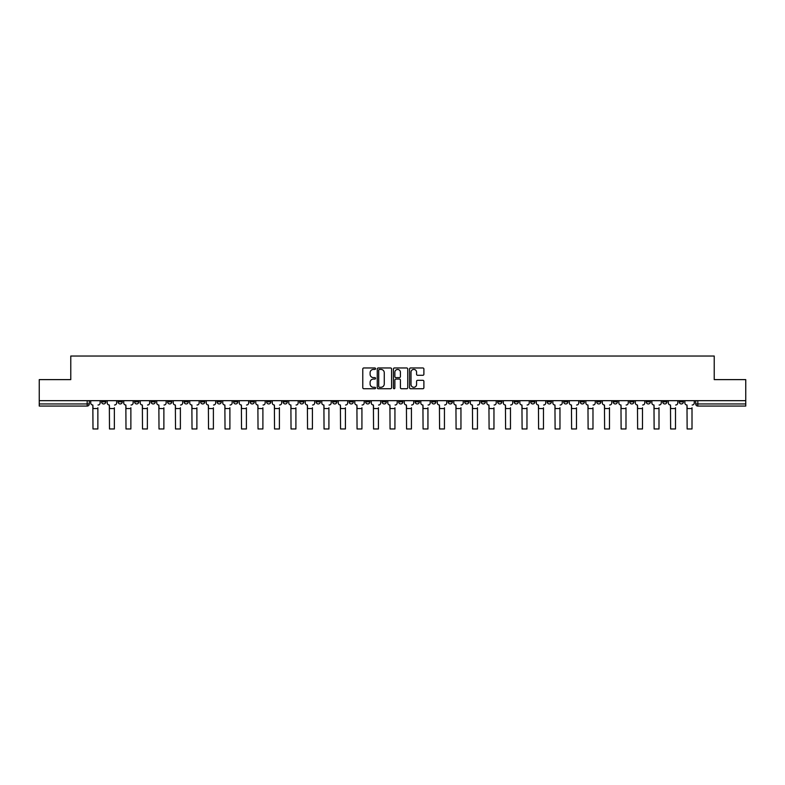 <?xml version="1.0" encoding="UTF-8"?>
<svg xmlns="http://www.w3.org/2000/svg" width="785" height="785" viewBox="0 0 785 785"><rect width="100%" height="100%" fill="white"/><g stroke="black" fill="none" stroke-linecap="round" stroke-linejoin="round"><path stroke-width="1.18" d="M375.573 368.695A0.726 0.726 0 0 0 374.847 367.969L363.808 367.969A1.04 1.04 0 0 0 362.778 368.999L362.778 387.692A1.04 1.04 0 0 0 363.808 388.732L374.847 388.732A0.726 0.726 0 0 0 375.573 388.006A0.726 0.726 0 0 0 374.847 387.28L373.415 387.28A3.326 3.326 0 0 1 370.098 383.953L370.098 382.403A3.326 3.326 0 0 1 373.415 379.076L374.847 379.076A0.726 0.726 0 0 0 375.573 378.35A0.726 0.726 0 0 0 374.847 377.624L373.415 377.624A3.326 3.326 0 0 1 370.098 374.298L370.098 372.738A3.326 3.326 0 0 1 373.415 369.421L374.847 369.421A0.726 0.726 0 0 0 375.573 368.695M646.192 400.674L646.192 401.832L650.431 401.832A2.119 2.119 0 0 1 648.312 403.951A2.119 2.119 0 0 1 646.192 401.832L646.192 400.674M547.174 400.674L547.174 401.832L551.404 401.832A2.119 2.119 0 0 1 549.284 403.951A2.119 2.119 0 0 1 547.174 401.832L547.174 400.674M530.67 400.674L530.67 401.832L534.899 401.832A2.119 2.119 0 0 1 532.779 403.951A2.119 2.119 0 0 1 530.67 401.832L530.67 400.674M431.642 400.674L431.642 401.832L435.871 401.832A2.119 2.119 0 0 1 433.762 403.951A2.119 2.119 0 0 1 431.642 401.832L431.642 400.674M415.137 400.674L415.137 401.832L419.376 401.832A2.119 2.119 0 0 1 417.257 403.951A2.119 2.119 0 0 1 415.137 401.832L415.137 400.674M398.633 400.674L398.633 401.832L402.872 401.832A2.119 2.119 0 0 1 400.752 403.951A2.119 2.119 0 0 1 398.633 401.832L398.633 400.674M365.624 400.674L365.624 401.832L369.863 401.832A2.119 2.119 0 0 1 367.743 403.951A2.119 2.119 0 0 1 365.624 401.832L365.624 400.674M332.624 401.832L332.624 400.674L332.624 401.832A2.119 2.119 0 0 0 334.734 403.951A2.119 2.119 0 0 1 332.624 401.832L336.853 401.832A2.119 2.119 0 0 1 334.734 403.951A2.119 2.119 0 0 0 336.853 401.832L336.853 400.674L336.853 401.832M316.12 401.832L316.12 400.674L316.12 401.832A2.119 2.119 0 0 0 318.229 403.951A2.119 2.119 0 0 1 316.12 401.832L320.349 401.832A2.119 2.119 0 0 1 318.229 403.951M299.615 401.832L299.615 400.674L299.615 401.832A2.119 2.119 0 0 0 301.725 403.951A2.119 2.119 0 0 1 299.615 401.832L303.844 401.832A2.119 2.119 0 0 1 301.725 403.951A2.119 2.119 0 0 0 303.844 401.832L303.844 400.674L303.844 401.832M283.11 400.674L283.11 401.832L287.339 401.832A2.119 2.119 0 0 1 285.22 403.951A2.119 2.119 0 0 1 283.11 401.832L283.11 400.674M266.606 400.674L266.606 401.832L270.835 401.832A2.119 2.119 0 0 1 268.715 403.951A2.119 2.119 0 0 1 266.606 401.832L266.606 400.674M250.101 400.674L250.101 401.832L254.33 401.832A2.119 2.119 0 0 1 252.221 403.951A2.119 2.119 0 0 1 250.101 401.832L250.101 400.674M233.596 401.832L233.596 400.674L233.596 401.832A2.119 2.119 0 0 0 235.716 403.951A2.119 2.119 0 0 1 233.596 401.832L237.826 401.832A2.119 2.119 0 0 1 235.716 403.951M200.587 401.832L200.587 400.674L200.587 401.832A2.119 2.119 0 0 0 202.707 403.951A2.119 2.119 0 0 1 200.587 401.832L204.816 401.832A2.119 2.119 0 0 1 202.707 403.951A2.119 2.119 0 0 0 204.816 401.832L204.816 400.674L204.816 401.832M184.082 401.832L184.082 400.674L184.082 401.832A2.119 2.119 0 0 0 186.202 403.951A2.119 2.119 0 0 1 184.082 401.832L188.312 401.832A2.119 2.119 0 0 1 186.202 403.951A2.119 2.119 0 0 0 188.312 401.832L188.312 400.674L188.312 401.832M167.578 401.832L167.578 400.674L167.578 401.832A2.119 2.119 0 0 0 169.697 403.951A2.119 2.119 0 0 1 167.578 401.832L171.807 401.832A2.119 2.119 0 0 1 169.697 403.951A2.119 2.119 0 0 0 171.807 401.832L171.807 400.674L171.807 401.832M151.073 401.832L151.073 400.674L151.073 401.832A2.119 2.119 0 0 0 153.193 403.951A2.119 2.119 0 0 1 151.073 401.832L155.302 401.832A2.119 2.119 0 0 1 153.193 403.951M134.569 401.832L134.569 400.674L134.569 401.832A2.119 2.119 0 0 0 136.688 403.951A2.119 2.119 0 0 1 134.569 401.832L138.808 401.832A2.119 2.119 0 0 1 136.688 403.951A2.119 2.119 0 0 0 138.808 401.832L138.808 400.674L138.808 401.832M118.064 401.832L118.064 400.674L118.064 401.832A2.119 2.119 0 0 0 120.183 403.951A2.119 2.119 0 0 1 118.064 401.832L122.303 401.832A2.119 2.119 0 0 1 120.183 403.951A2.119 2.119 0 0 0 122.303 401.832L122.303 400.674L122.303 401.832M422.85 375.289A1.04 1.04 0 0 0 423.89 374.249L423.89 368.999A1.04 1.04 0 0 0 422.85 367.969L410.594 367.969A1.04 1.04 0 0 0 409.554 368.999L409.554 387.692A1.04 1.04 0 0 0 410.594 388.732L422.85 388.732A1.04 1.04 0 0 0 423.89 387.692L423.89 381.363A1.04 1.04 0 0 0 422.85 380.323L417.6 380.323A1.04 1.04 0 0 0 416.57 381.363L416.57 384.503A2.777 2.777 0 0 1 413.793 387.28A2.777 2.777 0 0 1 411.006 384.503L411.006 372.198A2.777 2.777 0 0 1 413.793 369.421A2.777 2.777 0 0 1 416.57 372.198L416.57 374.249A1.04 1.04 0 0 0 417.6 375.289L422.85 375.289M39.25 400.674L39.25 379.616L70.778 379.616L70.778 356.027L714.222 356.027L714.222 379.616L745.75 379.616L745.75 400.674L39.25 400.674L39.25 403.951L89.294 403.951L89.294 400.674L89.294 403.951A2.119 2.119 0 0 1 87.174 406.071L39.25 406.071L39.25 403.951M391.587 368.999A1.04 1.04 0 0 0 390.557 367.969L378.301 367.969A1.04 1.04 0 0 0 377.261 368.999L377.261 387.692A1.04 1.04 0 0 0 378.301 388.732L390.557 388.732A1.04 1.04 0 0 0 391.587 387.692L391.587 368.999M394.443 367.969L406.699 367.969A1.04 1.04 0 0 1 407.739 368.999L407.739 387.692A1.04 1.04 0 0 1 406.699 388.732L401.459 388.732A1.04 1.04 0 0 1 400.419 387.692L400.419 380.117A1.04 1.04 0 0 0 399.379 379.076L395.905 379.076A1.04 1.04 0 0 0 394.865 380.117L394.865 388.006A0.726 0.726 0 0 1 394.139 388.732A0.726 0.726 0 0 1 393.413 388.006L393.413 368.999A1.04 1.04 0 0 1 394.443 367.969M695.706 400.674L695.706 403.951L745.75 403.951L745.75 406.071L697.826 406.071A2.119 2.119 0 0 1 695.706 403.951M745.75 400.674L745.75 403.951M683.441 400.674L683.441 401.832A2.119 2.119 0 0 1 681.321 403.951A2.119 2.119 0 0 1 679.202 401.832A2.119 2.119 0 0 0 681.321 403.951M679.202 400.674L679.202 401.832L683.441 401.832M666.936 400.674L666.936 401.832A2.119 2.119 0 0 1 664.816 403.951A2.119 2.119 0 0 1 662.697 401.832L666.936 401.832M662.697 400.674L662.697 401.832M650.431 400.674L650.431 401.832A2.119 2.119 0 0 1 648.312 403.951M633.927 400.674L633.927 401.832A2.119 2.119 0 0 1 631.807 403.951A2.119 2.119 0 0 1 629.698 401.832L633.927 401.832M629.698 400.674L629.698 401.832M617.422 400.674L617.422 401.832A2.119 2.119 0 0 1 615.303 403.951A2.119 2.119 0 0 1 613.193 401.832L617.422 401.832M613.193 400.674L613.193 401.832M600.917 400.674L600.917 401.832A2.119 2.119 0 0 1 598.798 403.951A2.119 2.119 0 0 1 596.688 401.832A2.119 2.119 0 0 0 598.798 403.951M596.688 400.674L596.688 401.832L600.917 401.832M584.413 400.674L584.413 401.832A2.119 2.119 0 0 1 582.293 403.951A2.119 2.119 0 0 1 580.184 401.832L584.413 401.832M580.184 400.674L580.184 401.832M567.908 400.674L567.908 401.832A2.119 2.119 0 0 1 565.789 403.951A2.119 2.119 0 0 1 563.679 401.832L567.908 401.832M563.679 400.674L563.679 401.832M551.404 400.674L551.404 401.832M534.899 400.674L534.899 401.832L534.899 400.674M518.394 400.674L518.394 401.832A2.119 2.119 0 0 1 516.285 403.951A2.119 2.119 0 0 1 514.165 401.832L518.394 401.832M514.165 400.674L514.165 401.832M501.89 400.674L501.89 401.832A2.119 2.119 0 0 1 499.78 403.951A2.119 2.119 0 0 1 497.661 401.832L501.89 401.832M497.661 400.674L497.661 401.832M485.385 400.674L485.385 401.832A2.119 2.119 0 0 1 483.275 403.951A2.119 2.119 0 0 1 481.156 401.832L485.385 401.832M481.156 400.674L481.156 401.832M468.88 400.674L468.88 401.832A2.119 2.119 0 0 1 466.771 403.951A2.119 2.119 0 0 1 464.651 401.832L468.88 401.832M464.651 400.674L464.651 401.832M452.376 400.674L452.376 401.832A2.119 2.119 0 0 1 450.266 403.951A2.119 2.119 0 0 1 448.147 401.832L452.376 401.832M448.147 400.674L448.147 401.832M435.871 400.674L435.871 401.832A2.119 2.119 0 0 1 433.762 403.951M419.376 400.674L419.376 401.832M402.872 401.832L402.872 400.674L402.872 401.832A2.119 2.119 0 0 1 400.752 403.951M386.367 400.674L386.367 401.832A2.119 2.119 0 0 1 384.248 403.951A2.119 2.119 0 0 1 382.128 401.832A2.119 2.119 0 0 0 384.248 403.951A2.119 2.119 0 0 0 386.367 401.832L382.128 401.832L382.128 400.674M369.863 401.832L369.863 400.674L369.863 401.832A2.119 2.119 0 0 1 367.743 403.951M353.358 400.674L353.358 401.832A2.119 2.119 0 0 1 351.238 403.951A2.119 2.119 0 0 1 349.129 401.832A2.119 2.119 0 0 0 351.238 403.951M349.129 400.674L349.129 401.832L353.358 401.832M320.349 400.674L320.349 401.832L320.349 400.674M287.339 401.832L287.339 400.674L287.339 401.832A2.119 2.119 0 0 1 285.22 403.951M270.835 401.832L270.835 400.674L270.835 401.832A2.119 2.119 0 0 1 268.715 403.951M254.33 401.832L254.33 400.674L254.33 401.832A2.119 2.119 0 0 1 252.221 403.951M237.826 400.674L237.826 401.832L237.826 400.674M221.321 401.832L221.321 400.674L221.321 401.832A2.119 2.119 0 0 1 219.211 403.951A2.119 2.119 0 0 1 217.092 401.832L221.321 401.832A2.119 2.119 0 0 1 219.211 403.951M217.092 400.674L217.092 401.832M155.302 400.674L155.302 401.832L155.302 400.674M105.798 400.674L105.798 401.832A2.119 2.119 0 0 1 103.679 403.951A2.119 2.119 0 0 1 101.559 401.832A2.119 2.119 0 0 0 103.679 403.951A2.119 2.119 0 0 0 105.798 401.832L105.798 400.674M101.559 400.674L101.559 401.832L105.798 401.832M87.174 400.674L87.174 406.071A2.119 2.119 0 0 0 89.294 403.951M379.44 369.421A0.726 0.726 0 0 0 378.713 370.147L378.713 386.554A0.726 0.726 0 0 0 379.44 387.28L380.951 387.28A3.326 3.326 0 0 0 384.267 383.953L384.267 372.738A3.326 3.326 0 0 0 380.951 369.421L379.44 369.421M400.419 372.247A2.777 2.777 0 0 0 397.642 369.47A2.777 2.777 0 0 0 394.865 372.247L394.865 376.584A1.04 1.04 0 0 0 395.905 377.624L399.379 377.624A1.04 1.04 0 0 0 400.419 376.584L400.419 372.247M90.717 402.891L90.717 400.674L90.717 402.891A2.119 2.119 0 0 0 92.836 405.011L92.993 407.758M92.836 405.011L92.993 428.973L97.86 428.973L97.86 407.758M100.137 402.891L100.137 400.674L100.137 402.891A2.119 2.119 0 0 1 98.017 405.011M97.86 428.973L92.993 428.973M107.221 402.891L107.221 400.674L107.221 402.891A2.119 2.119 0 0 0 109.341 405.011L109.498 407.758M109.341 405.011L109.498 428.973L114.365 428.973L114.365 407.758M116.641 402.891L116.641 400.674L116.641 402.891A2.119 2.119 0 0 1 114.522 405.011M123.726 402.891L123.726 400.674L123.726 402.891A2.119 2.119 0 0 0 125.845 405.011L126.002 407.758M125.845 405.011L126.002 428.973L130.869 428.973L130.869 407.758M133.146 402.891L133.146 400.674L133.146 402.891A2.119 2.119 0 0 1 131.026 405.011M114.365 428.973L109.498 428.973M130.869 428.973L126.002 428.973M140.23 402.891L140.23 400.674L140.23 402.891A2.119 2.119 0 0 0 142.35 405.011L142.507 407.758M142.35 405.011L142.507 428.973L147.374 428.973L147.374 407.758M149.65 402.891L149.65 400.674L149.65 402.891A2.119 2.119 0 0 1 147.531 405.011M156.735 402.891L156.735 400.674L156.735 402.891A2.119 2.119 0 0 0 158.855 405.011L159.012 407.758M158.855 405.011L159.012 428.973L163.879 428.973L163.879 407.758M166.155 402.891L166.155 400.674L166.155 402.891A2.119 2.119 0 0 1 164.036 405.011M173.24 402.891L173.24 400.674L173.24 402.891A2.119 2.119 0 0 0 175.359 405.011L175.516 407.758M175.359 405.011L175.516 428.973L180.383 428.973L180.383 407.758M182.66 402.891L182.66 400.674L182.66 402.891A2.119 2.119 0 0 1 180.54 405.011M147.374 428.973L142.507 428.973M163.879 428.973L159.012 428.973M180.383 428.973L175.516 428.973M189.744 402.891L189.744 400.674L189.744 402.891A2.119 2.119 0 0 0 191.864 405.011L192.021 407.758M191.864 405.011L192.021 428.973L196.888 428.973L196.888 407.758M199.155 402.891L199.155 400.674L199.155 402.891A2.119 2.119 0 0 1 197.045 405.011M196.888 428.973L192.021 428.973M206.249 402.891L206.249 400.674L206.249 402.891A2.119 2.119 0 0 0 208.368 405.011L208.525 407.758M208.368 405.011L208.525 428.973L213.392 428.973L213.392 407.758M215.659 402.891L215.659 400.674L215.659 402.891A2.119 2.119 0 0 1 213.549 405.011M213.392 428.973L208.525 428.973M222.754 402.891L222.754 400.674L222.754 402.891A2.119 2.119 0 0 0 224.863 405.011L225.03 407.758M224.863 405.011L225.03 428.973L229.897 428.973L229.897 407.758M232.164 402.891L232.164 400.674L232.164 402.891A2.119 2.119 0 0 1 230.054 405.011M229.897 428.973L225.03 428.973M239.258 402.891L239.258 400.674L239.258 402.891A2.119 2.119 0 0 0 241.368 405.011L241.535 407.758M241.368 405.011L241.535 428.973L246.402 428.973L246.402 407.758M248.668 402.891L248.668 400.674L248.668 402.891A2.119 2.119 0 0 1 246.559 405.011M246.402 428.973L241.535 428.973M255.763 402.891L255.763 400.674L255.763 402.891A2.119 2.119 0 0 0 257.873 405.011L258.029 407.758M257.873 405.011L258.029 428.973L262.897 428.973L262.897 407.758M265.173 402.891L265.173 400.674L265.173 402.891A2.119 2.119 0 0 1 263.063 405.011M262.897 428.973L258.029 428.973M272.267 402.891L272.267 400.674L272.267 402.891A2.119 2.119 0 0 0 274.377 405.011L274.534 407.758M274.377 405.011L274.534 428.973L279.401 428.973L279.401 407.758M281.678 402.891L281.678 400.674L281.678 402.891A2.119 2.119 0 0 1 279.568 405.011M279.401 428.973L274.534 428.973M288.772 402.891L288.772 400.674L288.772 402.891A2.119 2.119 0 0 0 290.882 405.011L291.039 407.758M290.882 405.011L291.039 428.973L295.906 428.973L295.906 407.758M298.182 402.891L298.182 400.674L298.182 402.891A2.119 2.119 0 0 1 296.073 405.011M295.906 428.973L291.039 428.973M305.277 402.891L305.277 400.674L305.277 402.891A2.119 2.119 0 0 0 307.386 405.011L307.543 407.758M307.386 405.011L307.543 428.973L312.41 428.973L312.41 407.758M314.687 402.891L314.687 400.674L314.687 402.891A2.119 2.119 0 0 1 312.567 405.011M312.41 428.973L307.543 428.973M321.772 402.891L321.772 400.674L321.772 402.891A2.119 2.119 0 0 0 323.891 405.011L324.048 407.758M323.891 405.011L324.048 428.973L328.915 428.973L328.915 407.758M331.191 402.891L331.191 400.674L331.191 402.891A2.119 2.119 0 0 1 329.072 405.011M328.915 428.973L324.048 428.973M338.276 402.891L338.276 400.674L338.276 402.891A2.119 2.119 0 0 0 340.396 405.011L340.553 407.758M340.396 405.011L340.553 428.973L345.42 428.973L345.42 407.758M347.696 402.891L347.696 400.674L347.696 402.891A2.119 2.119 0 0 1 345.577 405.011M345.42 428.973L340.553 428.973M354.781 402.891L354.781 400.674L354.781 402.891A2.119 2.119 0 0 0 356.9 405.011L357.057 407.758M356.9 405.011L357.057 428.973L361.924 428.973L361.924 407.758M364.201 402.891L364.201 400.674L364.201 402.891A2.119 2.119 0 0 1 362.081 405.011M361.924 428.973L357.057 428.973M371.285 402.891L371.285 400.674L371.285 402.891A2.119 2.119 0 0 0 373.405 405.011L373.562 407.758M373.405 405.011L373.562 428.973L378.429 428.973L378.429 407.758M380.705 402.891L380.705 400.674L380.705 402.891A2.119 2.119 0 0 1 378.586 405.011M378.429 428.973L373.562 428.973M387.79 402.891L387.79 400.674L387.79 402.891A2.119 2.119 0 0 0 389.909 405.011L390.066 407.758M389.909 405.011L390.066 428.973L394.933 428.973L394.933 407.758M397.21 402.891L397.21 400.674L397.21 402.891A2.119 2.119 0 0 1 395.09 405.011M394.933 428.973L390.066 428.973M404.295 402.891L404.295 400.674L404.295 402.891A2.119 2.119 0 0 0 406.414 405.011L406.571 407.758M406.414 405.011L406.571 428.973L411.438 428.973L411.438 407.758M413.715 402.891L413.715 400.674L413.715 402.891A2.119 2.119 0 0 1 411.595 405.011M411.438 428.973L406.571 428.973M420.799 402.891L420.799 400.674L420.799 402.891A2.119 2.119 0 0 0 422.919 405.011L423.076 407.758M422.919 405.011L423.076 428.973L427.943 428.973L427.943 407.758M430.219 402.891L430.219 400.674L430.219 402.891A2.119 2.119 0 0 1 428.1 405.011M427.943 428.973L423.076 428.973M437.304 402.891L437.304 400.674L437.304 402.891A2.119 2.119 0 0 0 439.423 405.011L439.58 407.758M439.423 405.011L439.58 428.973L444.447 428.973L444.447 407.758M446.724 402.891L446.724 400.674L446.724 402.891A2.119 2.119 0 0 1 444.604 405.011M444.447 428.973L439.58 428.973M453.808 402.891L453.808 400.674L453.808 402.891A2.119 2.119 0 0 0 455.928 405.011L456.085 407.758M455.928 405.011L456.085 428.973L460.952 428.973L460.952 407.758M463.228 402.891L463.228 400.674L463.228 402.891A2.119 2.119 0 0 1 461.109 405.011M460.952 428.973L456.085 428.973M470.313 402.891L470.313 400.674L470.313 402.891A2.119 2.119 0 0 0 472.433 405.011L472.59 407.758M472.433 405.011L472.59 428.973L477.457 428.973L477.457 407.758M479.723 402.891L479.723 400.674L479.723 402.891A2.119 2.119 0 0 1 477.614 405.011M477.457 428.973L472.59 428.973M486.818 402.891L486.818 400.674L486.818 402.891A2.119 2.119 0 0 0 488.927 405.011L489.094 407.758M488.927 405.011L489.094 428.973L493.961 428.973L493.961 407.758M496.228 402.891L496.228 400.674L496.228 402.891A2.119 2.119 0 0 1 494.118 405.011M493.961 428.973L489.094 428.973M503.322 402.891L503.322 400.674L503.322 402.891A2.119 2.119 0 0 0 505.432 405.011L505.599 407.758M505.432 405.011L505.599 428.973L510.466 428.973L510.466 407.758M512.733 402.891L512.733 400.674L512.733 402.891A2.119 2.119 0 0 1 510.623 405.011M510.466 428.973L505.599 428.973M519.827 402.891L519.827 400.674L519.827 402.891A2.119 2.119 0 0 0 521.937 405.011L522.104 407.758M521.937 405.011L522.104 428.973L526.97 428.973L526.97 407.758M529.237 402.891L529.237 400.674L529.237 402.891A2.119 2.119 0 0 1 527.128 405.011M526.97 428.973L522.104 428.973M536.332 402.891L536.332 400.674L536.332 402.891A2.119 2.119 0 0 0 538.441 405.011L538.598 407.758M538.441 405.011L538.598 428.973L543.465 428.973L543.465 407.758M545.742 402.891L545.742 400.674L545.742 402.891A2.119 2.119 0 0 1 543.632 405.011M543.465 428.973L538.598 428.973M552.836 402.891L552.836 400.674L552.836 402.891A2.119 2.119 0 0 0 554.946 405.011L555.103 407.758M554.946 405.011L555.103 428.973L559.97 428.973L559.97 407.758M562.246 402.891L562.246 400.674L562.246 402.891A2.119 2.119 0 0 1 560.137 405.011M559.97 428.973L555.103 428.973M569.341 402.891L569.341 400.674L569.341 402.891A2.119 2.119 0 0 0 571.451 405.011L571.608 407.758M571.451 405.011L571.608 428.973L576.475 428.973L576.475 407.758M578.751 402.891L578.751 400.674L578.751 402.891A2.119 2.119 0 0 1 576.632 405.011M576.475 428.973L571.608 428.973M585.845 402.891L585.845 400.674L585.845 402.891A2.119 2.119 0 0 0 587.955 405.011L588.112 407.758M587.955 405.011L588.112 428.973L592.979 428.973L592.979 407.758M595.256 402.891L595.256 400.674L595.256 402.891A2.119 2.119 0 0 1 593.136 405.011M592.979 428.973L588.112 428.973M602.34 402.891L602.34 400.674L602.34 402.891A2.119 2.119 0 0 0 604.46 405.011L604.617 407.758M604.46 405.011L604.617 428.973L609.484 428.973L609.484 407.758M611.76 402.891L611.76 400.674L611.76 402.891A2.119 2.119 0 0 1 609.641 405.011M609.484 428.973L604.617 428.973M618.845 402.891L618.845 400.674L618.845 402.891A2.119 2.119 0 0 0 620.964 405.011L621.121 407.758M620.964 405.011L621.121 428.973L625.988 428.973L625.988 407.758M628.265 402.891L628.265 400.674L628.265 402.891A2.119 2.119 0 0 1 626.145 405.011M625.988 428.973L621.121 428.973M635.35 402.891L635.35 400.674L635.35 402.891A2.119 2.119 0 0 0 637.469 405.011L637.626 407.758M637.469 405.011L637.626 428.973L642.493 428.973L642.493 407.758M644.77 402.891L644.77 400.674L644.77 402.891A2.119 2.119 0 0 1 642.65 405.011M642.493 428.973L637.626 428.973M651.854 402.891L651.854 400.674L651.854 402.891A2.119 2.119 0 0 0 653.974 405.011L654.131 407.758M653.974 405.011L654.131 428.973L658.998 428.973L658.998 407.758M661.274 402.891L661.274 400.674L661.274 402.891A2.119 2.119 0 0 1 659.155 405.011M658.998 428.973L654.131 428.973M668.359 402.891L668.359 400.674L668.359 402.891A2.119 2.119 0 0 0 670.478 405.011L670.635 407.758M670.478 405.011L670.635 428.973L675.502 428.973L675.502 407.758M677.779 402.891L677.779 400.674L677.779 402.891A2.119 2.119 0 0 1 675.659 405.011M675.502 428.973L670.635 428.973M684.863 402.891L684.863 400.674L684.863 402.891A2.119 2.119 0 0 0 686.983 405.011L687.14 407.758M686.983 405.011L687.14 428.973L692.007 428.973L692.007 407.758M694.283 402.891L694.283 400.674L694.283 402.891A2.119 2.119 0 0 1 692.164 405.011M692.007 428.973L687.14 428.973M697.826 400.674L697.826 406.071M97.86 408.553L92.993 408.553M114.365 408.553L109.498 408.553M130.869 408.553L126.002 408.553M147.374 408.553L142.507 408.553M163.879 408.553L159.012 408.553M180.383 408.553L175.516 408.553M196.888 408.553L192.021 408.553M213.392 408.553L208.525 408.553M229.897 408.553L225.03 408.553M246.402 408.553L241.535 408.553M262.897 408.553L258.029 408.553M279.401 408.553L274.534 408.553M295.906 408.553L291.039 408.553M312.41 408.553L307.543 408.553M328.915 408.553L324.048 408.553M345.42 408.553L340.553 408.553M361.924 408.553L357.057 408.553M378.429 408.553L373.562 408.553M394.933 408.553L390.066 408.553M411.438 408.553L406.571 408.553M427.943 408.553L423.076 408.553M444.447 408.553L439.58 408.553M460.952 408.553L456.085 408.553M477.457 408.553L472.59 408.553M493.961 408.553L489.094 408.553M510.466 408.553L505.599 408.553M526.97 408.553L522.104 408.553M543.465 408.553L538.598 408.553M559.97 408.553L555.103 408.553M576.475 408.553L571.608 408.553M592.979 408.553L588.112 408.553M609.484 408.553L604.617 408.553M625.988 408.553L621.121 408.553M642.493 408.553L637.626 408.553M658.998 408.553L654.131 408.553M675.502 408.553L670.635 408.553M692.007 408.553L687.14 408.553"/></g></svg>
